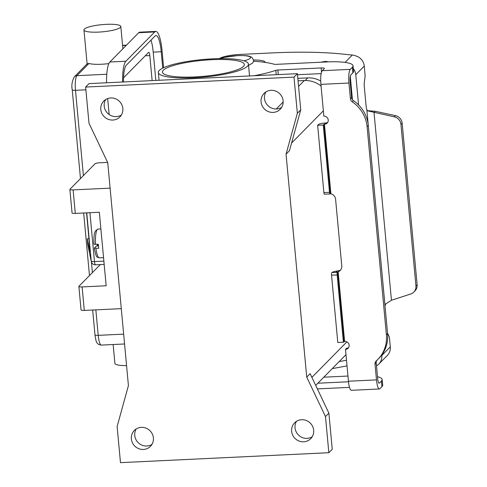 <?xml version="1.0" encoding="UTF-8"?>
<svg xmlns="http://www.w3.org/2000/svg" width="487" height="487" viewBox="0 0 487 487"><rect width="100%" height="100%" fill="white"/><g stroke="black" fill="none" stroke-linecap="round" stroke-linejoin="round"><path stroke-width="0.73" d="M113.142 344.528L114.889 363.351A18.506 3.598 -5.3 0 0 126.565 365.603M98.569 32.099A18.506 3.598 -5.3 0 0 120.819 26.517A18.506 3.598 -5.3 0 0 106.209 24.35A18.506 3.598 -5.3 0 0 83.959 29.938A18.506 3.598 -5.3 0 0 98.569 32.099M108.845 63.602A18.506 3.598 174.7 0 1 101.552 64.241A18.506 3.598 174.7 0 1 88.944 63.468L87.264 63.718M150.994 40.147A20.564 4.535 -92.7 0 1 153.21 52.127L155.834 80.422M123.552 77.829L148.596 52.413A4.115 0.907 -92.7 0 1 148.772 52.322A4.115 0.907 -92.7 0 1 149.813 55.573L152.139 80.599M122.572 82.011A24.679 5.442 -92.7 0 1 125.883 61.234L154.744 31.947A24.679 5.442 -92.7 0 1 155.803 31.399A24.679 5.442 -92.7 0 1 162.074 50.885L163.632 67.699M107.676 98.575L109.155 114.536M155.803 31.399L139.775 32.166A24.679 5.442 87.3 0 0 138.716 32.714L109.855 62.001A24.679 5.442 87.3 0 0 106.543 82.778M92.688 263.832A4.115 4.036 -12 0 1 91.294 261.562L87.8 244.931L87.234 238.77L88.957 238.807M123.491 81.968A20.564 4.535 -92.7 0 1 126.255 65.252L155.116 35.965A20.564 4.535 -92.7 0 1 155.998 35.508A20.564 4.535 -92.7 0 1 161.227 51.744L162.743 68.125M86.552 212.862L90.18 252.004L87.234 238.77M95.543 244.431A14.397 3.178 -92.7 0 1 97.984 229.079L95.342 231.015C94.496 233.535 93.76 233.492 93.924 244.188L98.35 244.297A14.397 3.178 87.3 0 0 98.508 246.337A14.397 3.178 87.3 0 0 98.721 248.315L94.344 248.108L96.432 245.996L98.465 245.898M211.888 59.694A41.127 7.999 174.7 0 1 244.352 64.509A41.127 7.999 174.7 0 1 194.91 76.922A41.127 7.999 174.7 0 1 162.445 72.106A41.127 7.999 174.7 0 1 211.888 59.694M159.322 70.408A45.242 8.796 -5.3 0 0 158.348 72.484A45.242 8.796 -5.3 0 0 199.11 77.482A45.242 8.796 -5.3 0 0 247.475 66.202A45.242 8.796 -5.3 0 0 248.443 64.126A45.242 8.796 -5.3 0 0 207.687 59.128A45.242 8.796 -5.3 0 0 159.322 70.408M136.22 428.944A11.311 10.811 -135.4 0 0 136.439 440.473A11.311 10.811 -135.4 0 0 146.794 446.007A11.311 10.811 -135.4 0 0 151.926 444.418M141.352 427.361A11.311 10.811 44.6 0 1 152.321 434.008A11.311 10.811 44.6 0 1 150.434 446.342A11.311 10.811 44.6 0 1 143.403 449.452A11.311 10.811 44.6 0 1 132.434 442.805A11.311 10.811 44.6 0 1 134.321 430.465A11.311 10.811 44.6 0 1 141.352 427.361M296.504 421.298A11.311 10.811 -135.4 0 0 296.717 432.827A11.311 10.811 -135.4 0 0 307.078 438.361A11.311 10.811 -135.4 0 0 312.204 436.778M301.63 419.715A11.311 10.811 44.6 0 1 312.599 426.362A11.311 10.811 44.6 0 1 310.712 438.702A11.311 10.811 44.6 0 1 303.681 441.806A11.311 10.811 44.6 0 1 292.711 435.159A11.311 10.811 44.6 0 1 294.598 422.819A11.311 10.811 44.6 0 1 301.63 419.715M265.945 91.903A11.311 10.811 -135.4 0 0 266.158 103.427A11.311 10.811 -135.4 0 0 276.519 108.966A11.311 10.811 -135.4 0 0 281.644 107.377M271.07 90.314A11.311 10.811 44.6 0 1 282.046 96.968A11.311 10.811 44.6 0 1 280.153 109.301A11.311 10.811 44.6 0 1 273.122 112.412A11.311 10.811 44.6 0 1 262.152 105.758A11.311 10.811 44.6 0 1 264.039 93.425A11.311 10.811 44.6 0 1 271.07 90.314M105.667 99.549A11.311 10.811 -135.4 0 0 105.88 111.073A11.311 10.811 -135.4 0 0 116.241 116.606A11.311 10.811 -135.4 0 0 121.366 115.023M110.793 97.96A11.311 10.811 44.6 0 1 121.762 104.614A11.311 10.811 44.6 0 1 119.875 116.947A11.311 10.811 44.6 0 1 112.844 120.052A11.311 10.811 44.6 0 1 101.874 113.404A11.311 10.811 44.6 0 1 103.761 101.071A11.311 10.811 44.6 0 1 110.793 97.96M110.105 188.14L73.117 189.9A4.115 0.797 174.7 0 1 69.872 189.419L72.052 212.922A4.115 0.797 -5.3 0 0 75.296 213.403L99.336 212.253L106.16 285.766L82.114 286.916A4.115 0.797 174.7 0 1 78.87 286.429A4.115 0.797 174.7 0 1 78.961 286.24L100.298 264.593M254.037 75.741A61.691 11.998 -5.3 0 0 275.819 70.341A2.058 0.402 174.7 0 1 277.858 70.012L321.134 67.949A4.115 0.797 174.7 0 1 324.379 68.43A4.115 0.797 174.7 0 1 324.293 68.618L322.242 70.7A11.518 2.538 87.3 0 0 320.909 84.361L323.855 116.162A4.115 3.933 44.6 0 1 327.161 123.065A4.115 3.933 44.6 0 1 324.604 124.197L323.252 125.031L317.646 125.299L323.885 192.584A2.058 0.457 87.3 0 0 324.409 194.21A2.058 0.457 87.3 0 0 324.494 194.161M327.684 122.395A4.115 3.933 44.6 0 1 325.791 122.992L325.639 122.998A6.167 1.199 174.7 0 0 318.358 124.575L317.646 125.299M323.252 125.031L329.498 192.316A2.058 0.457 87.3 0 0 330.016 193.942A2.058 0.457 87.3 0 0 330.107 193.893L330.904 193.789A6.167 5.899 44.6 0 1 335.598 199.323L341.771 265.872A6.167 5.899 -135.4 0 1 338.142 271.807L337.4 272.495L332.073 272.47A6.167 1.199 174.7 0 1 335.482 271.326L339.329 270.602A6.167 5.899 -135.4 0 0 340.699 269.841M322.242 70.7L350.287 69.361A11.518 2.538 -92.7 0 0 348.954 83.021L350.415 98.758A4.115 3.933 44.6 0 0 352.265 101.862A32.903 31.448 -135.4 0 1 367.095 126.705L386.404 334.861L387.591 333.656L368.282 125.5A32.903 31.448 -135.4 0 0 353.459 100.657A4.115 3.933 44.6 0 1 351.602 97.552L350.141 81.816A5.759 1.272 87.3 0 1 350.81 74.986L352.862 72.904A32.903 6.398 -5.3 0 0 353.568 71.394L353.045 65.769A32.903 6.398 -5.3 0 0 327.075 61.922L275.788 64.369A2.058 0.402 174.7 0 1 274.4 64.284A82.254 15.992 -5.3 0 0 253.563 61.204M350.287 69.361L352.338 67.279A32.903 6.398 -5.3 0 0 353.045 65.769M297.49 74.724L321.152 73.598M387.591 333.656A32.903 31.448 44.6 0 1 378.971 358.28L377.784 359.485A32.903 31.448 44.6 0 1 376.299 360.897A4.115 3.933 -135.4 0 0 375.033 364.148L376.494 379.884A11.518 2.538 -92.7 0 0 379.422 388.973L351.371 390.312A11.518 2.538 87.3 0 1 348.442 381.218L345.496 349.416A4.115 3.933 -135.4 0 0 348.741 343.804A4.115 3.933 -135.4 0 0 344.747 341.387L343.402 342.221L337.789 342.489L331.55 275.204A2.058 0.457 -92.7 0 1 331.787 272.763M376.895 360.35A4.115 3.933 -135.4 0 0 376.22 362.943L377.681 378.679A5.759 1.272 87.3 0 0 379.142 383.22A5.759 1.272 87.3 0 0 379.391 383.092L381.443 381.011A32.903 6.398 -5.3 0 0 382.149 379.501A32.903 6.398 -5.3 0 0 377.504 376.731M345.496 349.416L346.683 348.211A4.115 3.933 -135.4 0 0 348.576 347.621M386.404 334.861A32.903 31.448 44.6 0 1 377.784 359.485M382.149 379.501L382.672 385.126A32.903 6.398 -5.3 0 1 381.966 386.635L379.915 388.717A11.518 2.538 -92.7 0 1 379.422 388.973M347.962 376.043L323.794 377.194M317.847 383.226L348.497 381.765M317.372 388.9L349.508 387.366M339.329 270.602L337.911 272.13L335.482 271.326M343.402 342.221L337.162 274.936A2.058 0.457 -92.7 0 1 337.4 272.495M128.422 385.607L117.124 426.496L120.478 462.65L328.841 452.709L325.486 416.562L306.731 377.102L286.052 154.16L297.35 113.27L293.996 77.116L85.633 87.057L88.987 123.211L107.743 162.664L128.422 385.607M293.996 77.116L297.393 73.671L89.03 83.612L85.633 87.057M297.35 113.27L300.747 109.825L297.393 73.671M286.052 154.16L289.448 150.714L300.747 109.825M306.731 377.102L310.128 373.657L328.883 413.116L325.486 416.562M328.841 452.709L332.237 449.264L328.883 413.116M321.061 86.035A24.679 23.583 -135.4 0 0 304.296 80.532L298.056 80.83M315.71 385.4L345.721 354.944A24.679 23.583 -135.4 0 0 345.983 354.676M297.825 78.364L307.766 77.89A23.857 22.798 44.6 0 1 320.708 81.006M69.872 189.419A4.115 0.797 174.7 0 1 69.958 189.23L95.002 163.821A4.115 0.797 174.7 0 1 99.853 162.768L107.615 162.396M78.87 286.429L81.049 309.933A4.115 0.797 -5.3 0 0 84.294 310.414L121.281 308.648M103.548 257.635L99.36 257.836C97.236 256.631 96.444 259.474 94.301 248.212L94.344 248.108M97.357 245.947L97.278 245.131L98.088 244.316M97.278 245.131L98.404 245.077M219.308 58.623A17.684 3.439 174.7 0 1 230.966 55.311A17.684 3.439 174.7 0 1 239.762 54.453L271.819 52.925A143.945 27.99 174.7 0 1 340.711 53.868L354.134 55.256L358.134 56.815A11.518 11.006 -135.4 0 1 364.258 66.086L364.988 73.981A4.115 0.907 -92.7 0 1 364.97 77.366L364.282 82.808A4.115 0.907 87.3 0 0 364.264 86.193L366.084 105.831A6.167 1.364 87.3 0 0 366.827 109.642L367.709 110.872L394.287 116.85A8.224 7.859 44.6 0 1 400.947 124.325L402.134 123.12A8.224 7.859 -135.4 0 0 395.474 115.644L375.209 111.28L374.022 112.485L391.445 300.26L410.724 294.002A8.224 7.859 -135.4 0 0 413.786 292.115A8.224 7.859 -135.4 0 0 415.941 285.96L400.947 124.325M381.771 354.999L381.814 355.486A11.518 11.006 44.6 0 1 378.795 364.106A11.518 11.006 44.6 0 1 376.494 365.877M378.795 364.106L387.287 355.492A11.518 11.006 -135.4 0 0 390.306 346.878L389.57 338.976A4.115 0.907 87.3 0 0 388.979 336.207L387.536 333.09M385.04 306.122A6.167 1.364 -92.7 0 1 385.047 306.043L385.625 303.967L391.445 300.26M358.566 104.894L355.766 74.7A11.518 11.006 44.6 0 0 353.3 68.545M328.043 61.879L326.923 61.532A2.058 0.402 -5.3 0 0 324.178 61.599L320.86 62.214M265.378 62.446L264.885 61.825A18.506 3.598 -5.3 0 0 253.617 60.011M367.356 110.671L375.209 111.28M350.287 76.343L352.454 99.707M415.941 285.96L417.128 284.755L402.134 123.12M417.128 284.755A8.224 7.859 44.6 0 1 414.973 290.909L413.786 292.115M347.018 365.871L332.237 368.629M339.141 361.622L346.501 360.246M89.937 212.703L94.472 261.574A4.115 0.907 87.3 0 0 94.983 264.161A4.115 0.907 87.3 0 0 95.513 264.818L104.175 264.404M80.471 178.565L72.24 89.827A4.115 0.797 -5.3 0 0 72.904 90.192A4.115 0.797 -5.3 0 0 75.485 90.308A12.339 2.721 -92.7 0 1 76.916 75.674L88.944 63.468M95.635 335.233A4.115 0.797 174.7 0 1 94.971 334.867C95.683 339.5 96.195 341.795 96.505 341.746C97.053 343.688 98.666 344.808 101.351 345.088A12.339 2.721 -92.7 0 1 98.216 335.348A4.115 0.797 174.7 0 1 95.635 335.233M106.775 74.249L76.916 75.674A4.115 3.933 44.6 0 0 74.188 76.989M126.2 45.413L122.584 45.589M149.813 55.573L145.272 55.786M123.649 334.137L98.216 335.348L95.854 309.86M92.396 272.604L91.416 262M83.399 175.594L75.485 90.308L85.889 89.815M161.227 51.744L153.21 52.127M154.744 31.947L138.716 32.714M125.883 61.234L109.855 62.001M95.513 264.818A4.115 4.115 0 0 1 91.294 261.562A4.115 4.036 -12 0 1 91.227 261.111L87.8 244.931M103.871 261.123L94.472 261.574A4.115 0.797 174.7 0 1 91.227 261.111L86.753 212.856M220.313 58.61A16.448 3.196 174.7 0 1 237.516 55.658A16.448 3.196 174.7 0 1 250.129 56.991A16.448 3.196 174.7 0 1 243.877 60.814M99.36 257.836A14.397 3.178 -92.7 0 1 95.921 248.449M324.604 124.197L325.791 122.992M352.265 101.862L353.459 100.657M367.095 126.705L368.282 125.5M350.415 98.758L351.602 97.552M352.338 67.279L352.862 72.904M321.134 67.949L321.517 72.113M277.858 70.012L278.284 74.584M275.819 70.341L276.22 74.681M348.954 83.021L320.909 84.361M330.393 193.601L323.965 124.307M329.498 192.316L323.885 192.584M324.452 124.203L330.904 193.789M338.142 271.807L344.601 341.393M348.442 381.218L376.494 379.884M375.033 364.148L376.22 362.943M381.966 386.635L381.443 381.011M378.886 383.117L379.391 383.092M344.114 341.497L337.686 272.203M337.162 274.936L331.55 275.204M311.893 377.364L346.878 341.868M291.555 143.081L323.362 110.805M276.269 108.972L283.166 101.972M298.568 86.345L304.296 80.532M307.766 77.89L305.191 80.501M73.117 189.9L75.296 213.403M82.114 286.916L84.294 310.414M381.814 355.486L390.306 346.878M385.047 306.043L366.827 109.642M364.258 66.086L355.766 74.7M345.07 62.397L352.363 54.994M264.885 61.825L264.934 62.379M324.178 61.599L324.22 62.056M326.923 61.532L326.96 61.928M394.287 116.85L395.474 115.644M83.667 213.002L89.474 275.575M92.664 310.012L94.971 334.867M120.819 26.517L122.882 48.779M87.143 64.217L83.959 29.938M87.337 63.639L74.359 76.806C72.046 81.116 71.339 85.462 72.24 89.827M124.562 343.98L101.351 345.088M126.456 45.151L122.566 45.34M219.85 58.617L223.983 57.399L237.638 55.597C249.107 55.524 248.37 55.853 251.87 57.32L253.63 60.132L253.143 62.287L252.449 63.182L248.559 65.349M158.348 72.484L159.072 80.27M330.016 193.942L324.409 194.21M249.545 75.954L248.443 64.126M100.888 228.945L97.984 229.079"/></g></svg>

